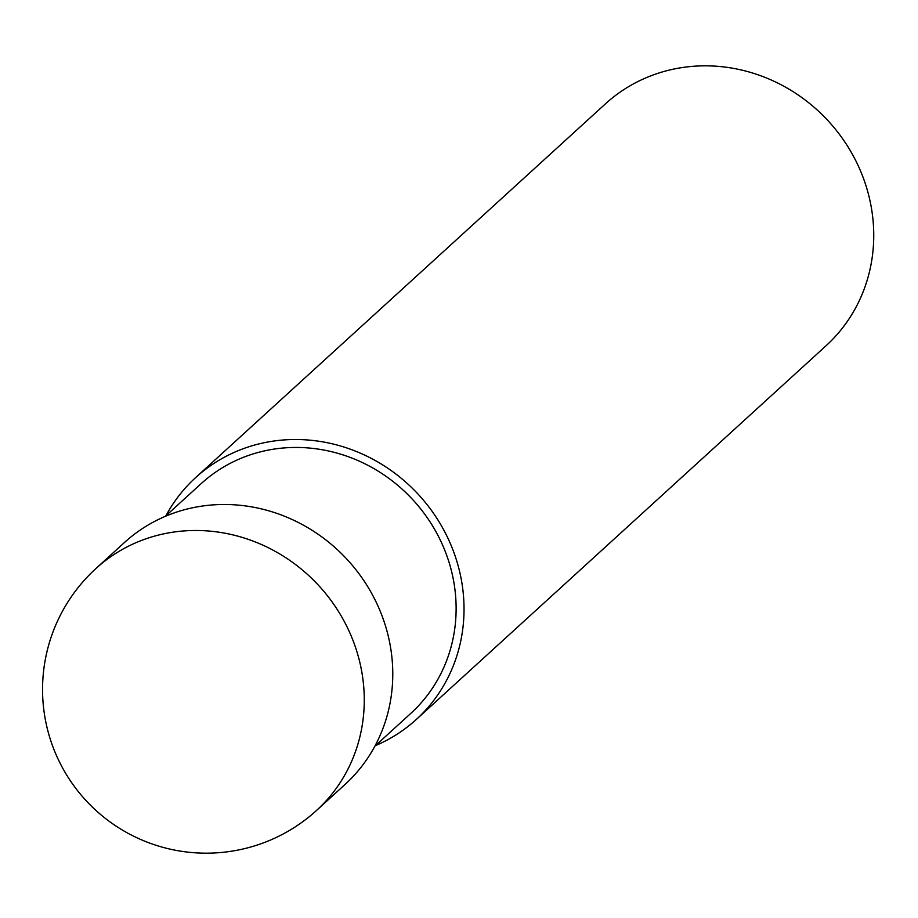<?xml version="1.0" encoding="UTF-8"?>
<svg xmlns="http://www.w3.org/2000/svg" width="918" height="918" viewBox="0 0 918 918"><rect width="100%" height="100%" fill="white"/><g stroke="black" fill="none" stroke-linecap="round" stroke-linejoin="round"><path stroke-width="1.38" d="M195.695 477.544L605.421 103.86A163.702 153.134 47.6 0 1 677.3 68.38A163.702 153.134 47.6 0 1 853.706 156.703A163.702 153.134 47.6 0 1 826.039 345.765L416.324 719.448A163.702 153.134 -132.4 0 0 443.979 530.375A163.702 153.134 -132.4 0 0 267.586 442.051A163.702 153.134 -132.4 0 0 195.695 477.544A163.702 153.134 -132.4 0 0 165.883 515.813M375.473 745.611A163.702 153.134 -132.4 0 0 416.324 719.448M165.286 516.352L201.214 483.591A155.521 145.48 47.6 0 1 269.502 449.866A155.521 145.48 47.6 0 1 437.083 533.783A155.521 145.48 47.6 0 1 410.805 713.389L374.877 746.162M95.942 568.517L124.446 542.527A163.702 153.134 47.6 0 1 196.326 507.034A163.702 153.134 47.6 0 1 372.731 595.357A163.702 153.134 47.6 0 1 345.065 784.431L316.561 810.422A163.702 153.134 -132.4 0 0 344.227 621.36A163.702 153.134 -132.4 0 0 167.822 533.037A163.702 153.134 -132.4 0 0 95.942 568.517A163.702 163.702 0 0 0 236.018 850.447A163.702 163.702 0 0 0 316.561 810.422"/></g></svg>
